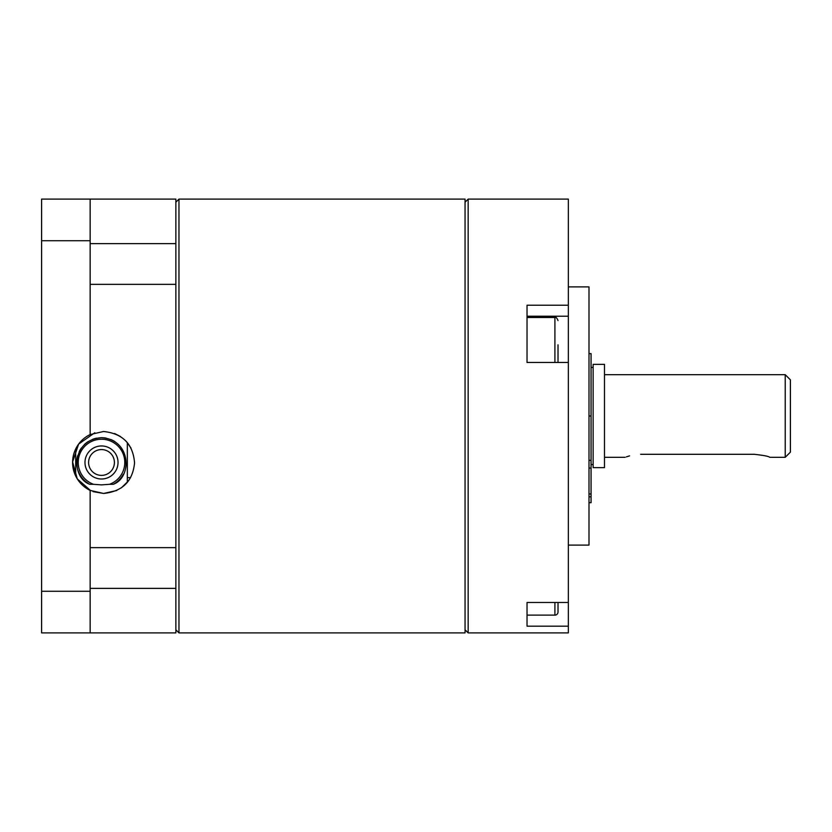 <?xml version="1.0" encoding="UTF-8"?>
<svg xmlns="http://www.w3.org/2000/svg" width="832" height="832" viewBox="0 0 832 832"><rect width="100%" height="100%" fill="white"/><g stroke="black" fill="none" stroke-linecap="round" stroke-linejoin="round"><path stroke-width="1.25" d="M178.963 416L178.963 632.892L465.057 632.892L465.057 199.108L178.963 199.108L178.963 416M90.147 547.643L175.864 547.643L175.864 588.37L90.147 588.37M465.057 629.793L468.156 632.892L468.156 199.108L465.057 202.207M468.156 632.892L568.339 632.892L568.339 626.184L527.03 626.184L527.03 602.472L568.339 602.472L568.339 362.471L527.03 362.471L527.03 305.219L568.339 305.219L568.339 199.108L468.156 199.108M568.339 545.106L588.994 545.106L588.994 286.894L568.339 286.894M604.49 467.646L604.49 364.354L593.133 364.354L593.133 467.646L604.49 467.646M640.64 454.303C620.651 457.6 620.651 457.6 640.64 454.303L754.25 454.303C763.662 455.333 768.83 456.342 769.746 457.309C768.841 456.342 763.672 455.333 754.25 454.303M629.554 455.874L626.35 456.882M785.231 374.691L790.4 379.85L790.4 452.15L785.231 457.309L785.231 374.691L604.49 374.691M90.147 243.63L175.864 243.63L175.864 284.357L90.147 284.357M568.339 305.219L568.339 362.471M568.339 602.472L568.339 626.184M116.792 490.495L103.574 493.459L90.147 490.402L90.147 591.282L41.6 591.282L41.6 199.108L90.147 199.108L90.147 434.554A30.982 30.982 0 0 0 90.147 490.402M90.147 434.554L103.574 431.496C122.668 433.514 132.995 443.955 134.555 462.81C132.777 481.27 122.45 491.494 103.574 493.459L93.028 491.618M90.678 490.651L77.293 478.889L72.592 461.916L78.645 444.059L94.806 432.754M175.864 588.37L175.864 632.892L41.6 632.892L41.6 591.282M41.6 240.718L90.147 240.718M90.147 632.892L90.147 591.282M128.617 480.719L121.347 487.854M114.639 433.534L120.442 436.488M126.391 441.522L130.998 448.063M175.864 547.643L175.864 284.357M175.864 243.63L175.864 199.108L90.147 199.108M101.504 475.384A12.906 12.906 0 0 0 114.41 462.478A12.906 12.906 0 0 0 101.504 449.571A12.906 12.906 0 0 0 88.598 462.478A12.906 12.906 0 0 0 101.504 475.384M101.504 445.952A16.526 16.526 0 0 1 118.03 462.478A16.526 16.526 0 0 1 101.504 479.003A16.526 16.526 0 0 1 84.978 462.478A16.526 16.526 0 0 1 101.504 445.952M78.208 470.954A24.783 24.783 0 0 0 89.773 484.318C70.855 477.693 71.365 439.546 101.504 437.694C131.56 439.483 132.194 477.703 113.235 484.318A24.783 24.783 0 0 0 123.334 474.219M96.762 438.152A24.783 24.783 0 0 0 92.248 439.483M88.067 441.646A24.783 24.783 0 0 0 84.438 444.496M81.442 447.918A24.783 24.783 0 0 0 79.186 451.693M77.667 455.686A24.783 24.783 0 0 0 77.21 467.407M101.504 439.234A23.234 23.234 0 0 1 109.45 484.318L101.504 484.879L93.558 484.318A23.234 23.234 0 0 1 101.504 439.234M127.327 477.662L130.582 477.662M127.327 482.373L127.327 442.582M75.681 448.978L75.681 475.987M89.773 484.318L93.558 484.318M109.45 484.318L113.235 484.318M125.798 467.397A24.783 24.783 0 0 0 126.266 463.632M114.889 441.615A24.783 24.783 0 0 0 110.739 439.473M106.205 438.142A24.783 24.783 0 0 0 101.504 437.694M588.994 502.684L591.063 502.684L588.994 502.715M591.063 502.684L591.063 353.621L591.063 416L588.994 416M558.012 344.854L558.012 362.471M527.03 344.854L527.03 362.471M527.03 602.472L527.03 615.129L554.913 615.129A3.099 3.099 0 0 0 558.012 612.03L558.012 602.472M568.339 316.233L527.03 316.233M588.994 460.346L591.063 460.346M591.063 468.042L588.994 468.042M588.994 493.979L591.063 493.979M588.994 496.829L591.063 496.829M554.913 362.471L554.913 317.481C555.901 316.857 556.941 317.886 558.012 320.58M554.913 615.129L554.913 602.472M175.864 629.793L178.963 632.892M593.133 464.547L591.063 464.547M785.231 457.309L769.746 457.309M625.144 457.309L604.49 457.309M175.864 202.207L178.963 199.108M593.133 367.453L591.063 367.453M591.063 353.621L588.994 353.621M554.913 317.481L527.03 317.481"/></g></svg>
